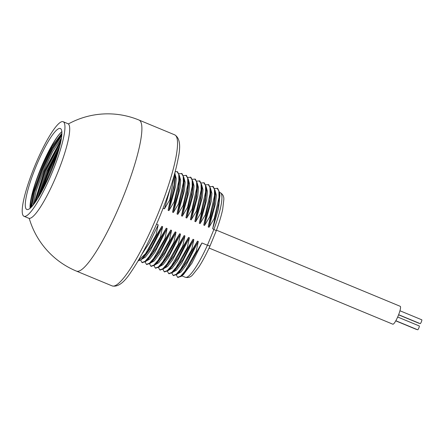 <?xml version="1.0" encoding="UTF-8"?>
<svg xmlns="http://www.w3.org/2000/svg" width="444" height="444" viewBox="0 0 444 444"><rect width="100%" height="100%" fill="white"/><g stroke="black" fill="none" stroke-linecap="round" stroke-linejoin="round"><path stroke-width="0.67" d="M62.993 121.662A51.177 9.274 -67.5 0 0 34.815 165.923A51.177 9.274 -67.5 0 0 23.987 216.278A51.177 9.274 -67.5 0 0 24.159 216.339A51.177 9.274 -67.5 0 0 52.337 172.078A51.177 9.274 -67.5 0 0 63.165 121.723A51.177 9.274 -67.5 0 0 62.993 121.662M23.987 216.278L28.738 218.248A51.177 9.274 -67.5 0 0 28.916 218.309A51.177 9.274 -67.5 0 0 57.093 174.048A51.177 9.274 -67.5 0 0 67.921 123.693L63.165 121.723M26.951 209.535A43.817 7.937 112.5 0 1 26.801 209.479A43.817 7.937 112.5 0 1 36.075 166.367A43.817 7.937 112.5 0 1 60.201 128.466A43.817 7.937 112.5 0 1 60.351 128.521A43.817 7.937 112.5 0 1 51.077 171.634A43.817 7.937 112.5 0 1 26.951 209.535M61.821 131.69A43.817 7.937 -67.5 0 0 40.998 167.932A43.817 7.937 -67.5 0 0 30.087 208.28M30.692 207.748A42.524 7.703 -67.5 0 1 40.887 168.809C47.675 151.92 56.666 135.958 61.932 131.602M31.629 206.81L34.926 191.336L42.519 170.402L52.359 149.878L61.76 135.542M33.1 205.111L36.391 190.382L43.495 170.901L52.625 151.759L61.472 137.951M40.887 168.809L52.031 146.326L61.883 133.206M30.819 207.626L33.467 191.825L41.503 169.419L52.17 147.663L61.86 134.177M30.841 207.609L33.888 192.036L41.764 170.119L52.126 148.657L61.855 134.299M34.016 203.94L44.261 171.156L61.211 139.538M59.513 147.114L48.13 170.28L38.711 196.853M37.34 199.084L46.537 171.956L59.896 145.626M48.13 170.28L58.858 149.517M34.416 203.402L44.783 171.24L61.083 140.243M39.577 195.382L47.797 172.366L58.741 149.922M58.614 150.361A44.123 7.992 -67.5 0 0 48.402 171.956A44.123 7.992 -67.5 0 0 41.026 192.813M35.509 201.865L45.538 171.517L60.695 142.202M163.103 208.236L164.463 208.797L169.713 199.983L170.268 200.211L168.109 210.306L168.92 210.645L174.17 201.826L174.725 202.059L172.566 212.154L173.376 212.493L178.627 203.674L179.182 203.907L177.023 214.002L177.833 214.335L183.083 205.522L183.638 205.755L181.479 215.851L182.29 216.184L187.54 207.37L188.095 207.598L185.936 217.693L186.746 218.032L191.997 209.213L192.552 209.446L190.387 219.541L191.203 219.88L196.453 211.061L197.008 211.294L194.844 221.389L195.66 221.723L200.91 212.909L201.465 213.137L199.301 223.232L200.116 223.571L205.367 214.757L205.922 214.985L203.757 225.08L204.573 225.419L209.823 216.6L210.378 216.833L208.214 226.928L209.03 227.267L214.28 218.448L214.835 218.681L212.67 228.777L216.234 230.664M181.851 275.852L185.292 277.278C188.112 277.977 190.532 277.206 192.552 274.964L198.668 267.266C202.37 261.588 206.138 254.529 209.973 246.076L216.311 230.619C219.269 222.566 221.401 215.451 222.705 209.274L223.837 199.484C223.998 196.459 222.833 194.2 220.346 192.696A45.782 8.292 -67.5 0 1 213.953 229.304L207.42 245.243L209.94 246.015M212.67 228.777L218.437 209.046L219.913 195.588L219.597 192.435L217.677 188.406L214.713 188.467M183.516 274.497L191.902 263.225L201.948 242.973L207.42 245.243A45.782 8.292 -67.5 0 1 185.292 277.278M201.948 242.973L196.698 251.792L196.143 251.559L198.302 241.464L186.025 265.357L180.941 272.017L177.417 273.987M179.06 272.649L187.446 261.377L197.491 241.125L198.302 241.464M197.491 241.125L192.241 249.944L191.686 249.711L193.85 239.616L181.568 263.514L176.484 270.174L172.96 272.144M174.603 270.807L182.989 259.529L193.035 239.283L193.85 239.616M193.035 239.283L187.784 248.096L187.229 247.869L189.394 237.773L177.112 261.666L172.028 268.326L168.504 270.296M170.146 268.959L178.532 257.687L188.578 237.435L189.394 237.773M188.578 237.435L183.328 246.248L182.773 246.02L184.937 235.925L172.655 259.818L167.571 266.478L164.047 268.448M165.69 267.11L174.076 255.838L184.121 235.586L184.937 235.925M184.121 235.586L178.871 244.405L178.316 244.172L180.48 234.077L168.198 257.975L163.114 264.63L159.59 266.6M161.233 265.262L169.619 253.99L179.665 233.738L180.48 234.077M179.665 233.738L174.414 242.557L173.859 242.324L176.024 232.229L163.742 256.127L158.658 262.787L155.134 264.757M156.776 263.42L165.162 252.148L175.208 231.896L176.024 232.229M175.208 231.896L169.958 240.709L169.403 240.482L171.567 230.386L159.285 254.279L154.201 260.939L150.677 262.909M152.32 261.572L160.706 250.299L170.751 230.048L171.567 230.386M170.751 230.048L165.501 238.866L164.946 238.633L167.111 228.538L154.828 252.431L149.745 259.091L146.22 261.061M147.863 259.723L156.249 248.451L166.295 228.199L167.111 228.538M166.295 228.199L161.044 237.018L160.489 236.785L162.654 226.69L150.372 250.588L145.288 257.248L141.769 259.213M143.406 257.881L151.798 246.603L161.844 226.357L162.654 226.69M161.844 226.357L156.588 235.17L156.033 234.937L158.197 224.842L149.55 242.64L141.869 254.284M156.543 224.159L158.197 224.842M214.835 218.681L218.742 203.13L219.597 192.435M214.28 218.448L218.959 197.491L218.875 191.081L217.122 188.173M215.157 190.765L216.345 195.155L215.623 203.285L209.03 227.267M208.214 226.928L213.98 207.198L215.462 193.745L215.14 190.587L213.22 186.558L210.256 186.619M210.378 216.833L214.286 201.282L215.14 190.593M209.823 216.6L214.502 195.643L214.419 189.238L212.665 186.325M210.7 188.916L211.888 193.312L211.166 201.443L204.573 225.419M203.757 225.08L209.524 205.35L211.005 191.897L210.684 188.744L208.763 184.71L205.805 184.771M205.922 214.985L209.829 199.439L210.684 188.744M205.367 214.757L210.045 193.795L209.962 187.39L208.208 184.476M206.244 187.068L207.431 191.464L206.71 199.595L200.116 223.571M199.301 223.232L205.067 203.502L206.549 190.049L206.227 186.896L204.307 182.861L201.348 182.928M201.465 213.137L205.372 197.591L206.227 186.896M200.91 212.909L205.589 191.947L205.505 185.542L203.752 182.634M201.787 185.22L202.975 189.616L202.253 197.747L195.66 221.723M194.844 221.389L200.61 201.659L202.092 188.201L201.77 185.048L199.85 181.019L196.892 181.08M197.008 211.294L200.916 195.743L201.77 185.048M196.453 211.061L201.132 190.104L201.049 183.699L199.295 180.786M197.33 183.378L198.518 187.768L197.802 195.898L191.203 219.88M190.387 219.541L196.154 199.811L197.636 186.358L197.314 183.2L195.393 179.171L192.435 179.232M192.552 209.446L196.459 193.9L197.314 183.206M191.997 209.213L196.675 188.256L196.592 181.851L194.838 178.938M192.874 181.529L194.061 185.925L193.345 194.056L186.746 218.032M185.936 217.693L191.697 197.963L193.179 184.51L192.857 181.357L190.937 177.323L187.978 177.384M188.095 207.598L192.002 192.052L192.857 181.357M187.54 207.37L192.219 186.408L192.135 180.003L190.382 177.095M188.417 179.681L189.605 184.077L188.889 192.208L182.29 216.184M181.479 215.851L187.24 196.115L188.722 182.662L188.4 179.509L186.48 175.474L183.522 175.541M183.638 205.755L187.546 190.204L188.4 179.509M183.083 205.522L187.762 184.565L187.679 178.155L185.925 175.247M183.96 177.833L185.148 182.229L184.432 190.359L177.833 214.335M177.023 214.002L182.789 194.272L184.266 180.813L183.944 177.661L182.023 173.632L179.065 173.693M179.182 203.907L183.089 188.356L183.944 177.661M178.627 203.674L183.305 182.717L183.222 176.312L181.468 173.399M179.504 175.991L180.691 180.386L179.975 188.517L173.376 212.493M172.566 212.154L178.333 192.424L179.809 178.971L179.487 175.818L177.567 171.784L175.219 171.589M174.725 202.059L178.632 186.513L179.487 175.818M174.17 201.826L178.849 180.869L178.766 174.464L177.012 171.551M175.047 174.142L176.235 178.538L175.519 186.669L168.92 210.645M168.109 210.306L173.876 190.576L175.352 177.123L174.875 172.883M170.268 200.211L174.176 184.665L175.03 173.97M169.713 199.983L174.514 174.209M170.624 187.185L164.463 208.797M138.189 260.75L145.599 253.563L156.033 234.937M138.095 260.906L141.037 259.812L148.002 250.993L156.588 235.17M140.643 260.117L141.941 262.498L144.955 261.411L149.339 256.421L160.489 236.785M142.23 262.587L145.493 261.66L152.459 252.841L161.044 237.018M145.099 261.966L146.398 264.347L149.412 263.259L153.796 258.269L164.946 238.633M146.687 264.43L149.95 263.508L156.915 254.69L165.501 238.866M149.556 263.814L150.855 266.195L153.868 265.107L158.253 260.117L169.403 240.482M151.143 266.278L154.401 265.351L161.372 256.538L169.958 240.709M154.013 265.656L155.306 268.043L158.325 266.949L162.704 261.96L173.859 242.324M155.6 268.126L158.858 267.199L165.828 258.38L174.414 242.557M158.469 267.504L159.762 269.885L162.782 268.798L167.16 263.808L178.316 244.172M160.056 269.969L163.314 269.047L170.285 260.228L178.871 244.405M162.92 269.353L164.219 271.734L167.238 270.646L171.617 265.656L182.773 246.02M164.513 271.817L167.771 270.896L174.742 262.077L183.328 246.248M167.377 271.201L168.676 273.582L171.695 272.494L176.074 267.504L187.229 247.869M168.97 273.665L172.228 272.738L179.198 263.925L187.784 248.096M171.834 273.043L173.132 275.43L176.151 274.337L180.53 269.347L191.686 249.711M173.426 275.513L176.684 274.586L183.655 265.767L192.241 249.944M176.29 274.892L177.589 277.272L180.608 276.185L184.987 271.195L196.143 251.559M177.883 277.356L181.141 276.434L188.112 267.615L196.698 251.792M400.194 306.305A9.674 1.754 112.5 0 1 400.227 306.316A9.674 1.754 112.5 0 1 398.179 315.834A9.674 1.754 112.5 0 1 392.851 324.203A9.674 1.754 112.5 0 1 392.818 324.192A9.674 1.754 112.5 0 1 392.79 324.176M416.7 329.387A2.076 0.377 112.5 0 1 416.528 329.459L395.771 320.857M397.68 317.01L419.28 325.957A2.076 0.377 112.5 0 1 418.847 327.983A2.076 0.377 112.5 0 1 417.687 329.792L395.837 320.74M399.955 310.761L421.8 319.813A2.076 0.377 112.5 0 1 421.367 321.833A2.076 0.377 112.5 0 1 420.213 323.648L398.629 314.707M419.219 323.238A2.076 0.377 112.5 0 1 419.047 323.31L398.584 314.829M157.703 214.524A81.752 14.813 -67.5 0 0 174.697 134.843C179.77 137.845 180.936 145.682 178.177 158.347C175.219 174.231 169.214 193.312 160.162 215.595C150.449 239.022 140.781 257.759 131.141 271.806C124.159 282.656 117.81 287.351 112.104 285.892A81.752 14.813 -67.5 0 0 157.703 214.524M174.697 134.843L139.044 120.069A81.752 14.813 112.5 0 1 122.056 199.75A81.752 14.813 112.5 0 1 76.451 271.118L112.104 285.892M42.685 189.732A36.602 6.632 112.5 0 1 57.603 153.718M219.591 192.38L220.346 192.696M139.044 120.069A81.752 81.752 0 0 0 68.359 123.959M29.237 218.37A81.752 81.752 0 0 0 76.451 271.118M143.49 257.809L141.037 259.812M142.496 262.731L141.941 262.498M147.946 259.657L145.488 261.66M146.953 264.58L146.398 264.347M152.403 261.505L149.944 263.508M151.41 266.422L150.855 266.195M156.86 263.348L154.401 265.351M155.866 268.27L155.306 268.043M161.316 265.196L158.858 267.199M160.323 270.119L159.762 269.885M165.773 267.044L163.314 269.047M164.78 271.967L164.219 271.734M170.23 268.892L167.771 270.89M169.236 273.809L168.676 273.582M174.686 270.735L172.228 272.738M173.693 275.657L173.132 275.43M179.143 272.583L176.684 274.586M178.149 277.506L177.589 277.272M183.6 274.431L181.141 276.434M216.472 230.17L400.227 306.316M209.069 248.052L392.818 324.192M57.637 153.624L42.641 189.816"/></g></svg>
